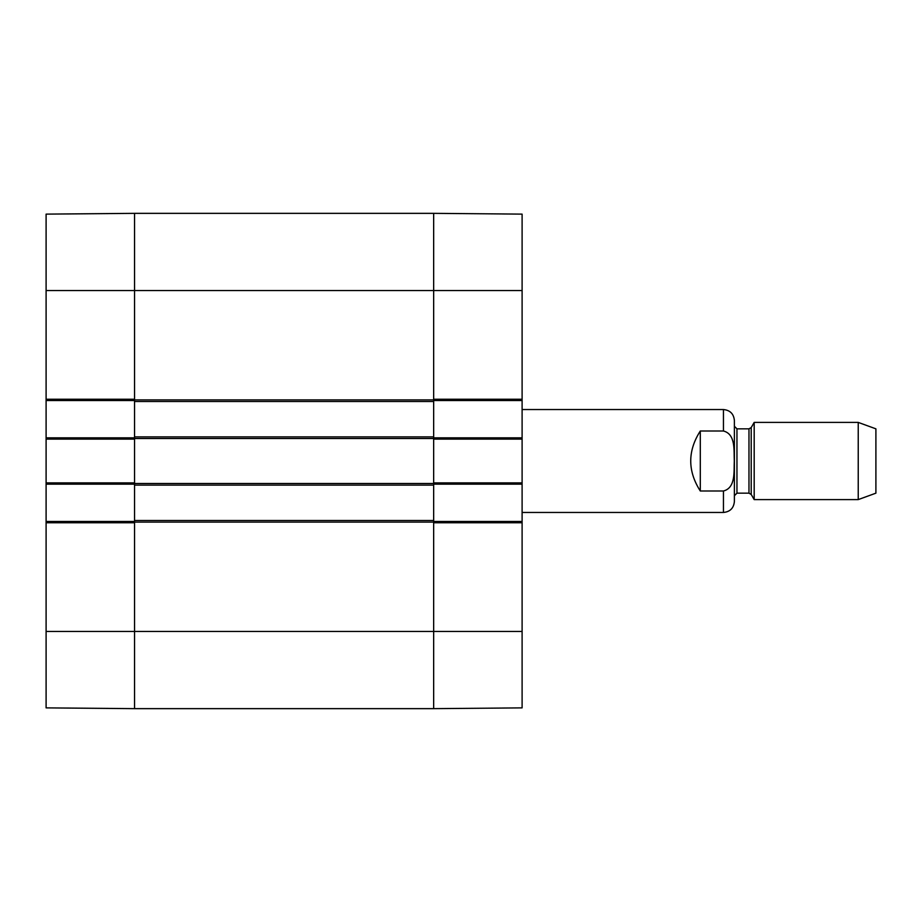 <?xml version="1.0" encoding="UTF-8"?>
<svg xmlns="http://www.w3.org/2000/svg" width="922" height="922" viewBox="0 0 922 922"><rect width="100%" height="100%" fill="white"/><g stroke="black" fill="none" stroke-linecap="round" stroke-linejoin="round"><path stroke-width="1.38" d="M46.1 631.466L46.1 707.877L134.543 708.649L134.543 522.751L46.1 522.751L46.1 631.466L134.543 631.466L134.543 708.649L433.663 708.649L522.106 707.877L522.106 521.472L433.663 521.472M134.543 521.472L46.1 521.472L46.1 522.751M46.1 521.472L46.1 484.154L134.543 484.154M134.543 437.846L46.1 437.846L46.1 484.154M46.1 437.846L46.1 400.528L134.543 400.528M46.1 399.249L134.543 399.249L134.543 213.351L46.1 214.123L46.1 400.528M46.1 482.874L134.543 482.874L134.543 439.126L46.1 439.126M522.106 290.534L522.106 214.123L433.663 213.351L433.663 399.249L522.106 399.249L522.106 290.534L433.663 290.534L433.663 213.351L134.543 213.351L134.543 436.878L433.663 436.878L433.663 290.534L46.1 290.534M433.663 400.528L522.106 400.528L522.106 399.249M522.106 400.528L522.106 437.846L433.663 437.846M433.663 484.154L522.106 484.154L522.106 437.846M522.106 484.154L522.106 521.472M522.106 522.751L433.663 522.751L433.663 708.649L433.663 436.878M522.106 439.126L433.663 439.126L433.663 482.874L522.106 482.874M700.294 491C687.547 471.004 687.547 450.996 700.294 431L723.447 431C735.952 434.193 733.751 450.846 734.304 461C733.751 471.154 735.952 487.807 723.447 491L700.294 491L700.294 431M723.447 491L723.447 512.459C730.086 511.814 733.739 508.172 734.385 501.522L734.385 420.478C733.739 413.828 730.086 410.186 723.447 409.541L522.106 409.541M858.232 499.597L875.9 493.166L875.9 428.834L858.232 422.403L754.184 422.403L754.184 499.597L858.232 499.597L858.232 422.403M134.543 436.878L134.543 631.466L522.106 631.466M134.543 520.504L433.663 520.504M134.543 485.122L433.663 485.122M134.543 401.496L433.663 401.496M134.543 213.351L433.663 213.351M723.447 431L723.447 409.541M751.211 427.554L748.975 428.834L748.975 493.166L751.211 494.446L751.211 427.554L754.184 422.403M748.975 493.166L736.955 493.166L736.955 428.834L734.385 426.264M134.543 522.106L433.663 522.106M134.543 483.508L433.663 483.508M134.543 438.492L433.663 438.492M134.543 399.894L433.663 399.894M723.447 512.459L522.106 512.459M751.211 494.446L754.184 499.597M748.975 428.834L736.955 428.834M736.955 493.166L734.385 495.736"/></g></svg>
